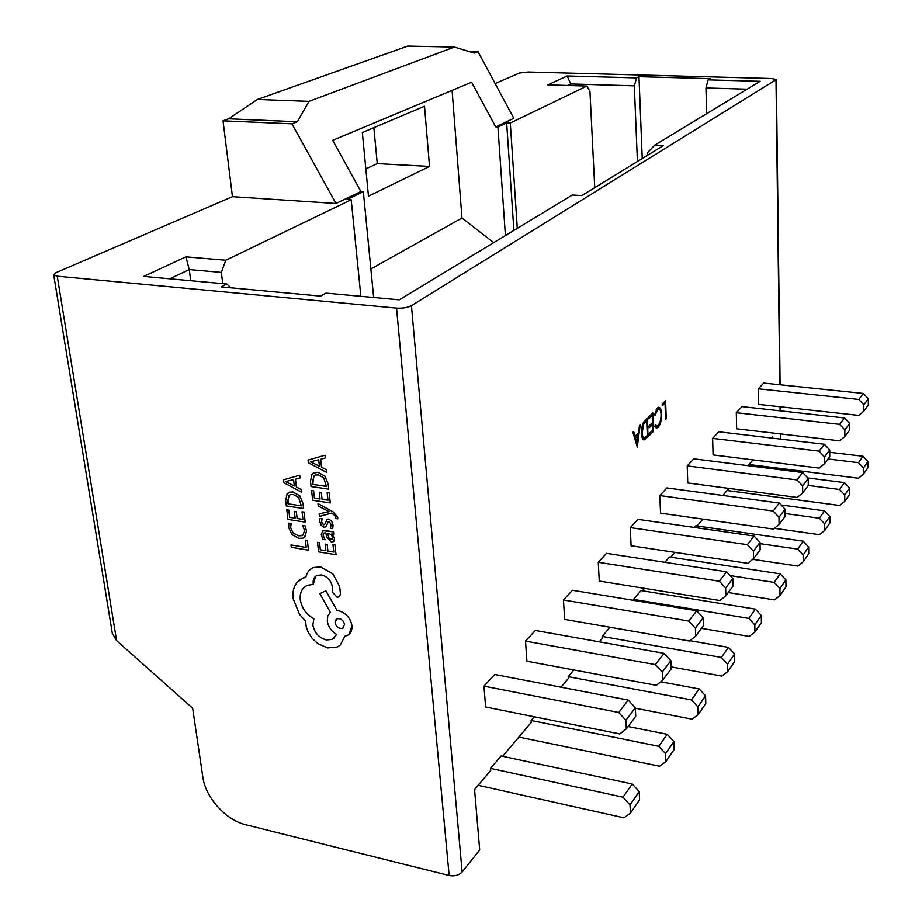 <?xml version="1.0" encoding="UTF-8"?>
<svg xmlns="http://www.w3.org/2000/svg" width="922" height="922" viewBox="0 0 922 922"><rect width="100%" height="100%" fill="white"/><g stroke="black" fill="none" stroke-linecap="round" stroke-linejoin="round"><path stroke-width="1.38" d="M373.871 127.662L377.259 163.632L365.85 168.876M454.396 47.057L308.997 101.362L297.333 121.762L291.963 123.848L335.977 203.485L360.905 191.534L332.704 140.305L471.626 82.196L495.725 126.959L513.796 118.304L477.999 51.644L474.254 53.096L454.396 47.057L407.731 46.1L257.411 99.461L228.621 118.811L223.032 120.84L232.459 196.674L56.081 272.635L53.707 274.883L57.245 276.197L116.598 640.629L192.652 708.211L202.817 776.935C205.502 797.576 225.775 820.119 245.897 824.775L449.141 875.52L396.541 308.109L57.245 276.197M396.541 308.109C402.637 308.444 407.605 307.637 411.443 305.678L776.336 79.534L771.553 78.52L528.041 72.008L519.466 73.057L495.126 83.545M116.598 640.629L112.346 633.472M637.413 161.5L634.324 85.838L570.776 83.948L567.157 75.984L636.583 77.897L634.324 85.838M570.868 85.585L570.776 83.948L567.526 85.481M747.108 89.18L705.952 87.959L708.119 79.868L760.108 81.309L654.793 145.088L663.54 145.48L581.863 195.579L572.343 195.015L399.261 299.834L325.962 293.115L320.591 296.112L221.176 286.903L226.881 284.034L143.705 276.416L185.887 256.858L225.844 260.235L221.326 272.405L189.24 269.57L169.821 278.813M360.905 191.534L363.349 191.695L347.098 199.498L351.213 199.763L225.844 260.235M335.977 203.485L232.459 196.674M495.725 126.959L497.938 127.052L505.406 235.548M594.748 187.673L589.953 91.451L586.899 86.057L510.304 123.006L506.662 122.856L497.938 127.052M586.899 86.057L547.772 84.882L567.157 75.984M708.119 79.868L710.32 78.635L638.981 76.699L636.583 77.897M363.349 191.695L373.652 297.495M513.877 230.431L506.662 122.856M222.767 283.665L221.326 272.405M360.859 296.319L351.213 199.763M658.216 427.163L656.937 427.958L654.897 426.471L655.427 424.812L657.086 425.929L658.181 425.249C660.094 423.002 661.062 419.395 661.074 414.416C660.867 410.843 660.048 409.103 658.619 409.207L657.536 409.864L655.058 415.43L654.447 414.888L657.467 407.985L658.757 407.19L660.567 408.308L661.719 413.92C661.719 420.006 660.544 424.42 658.216 427.163L655.058 426.782M644.985 420.478L647.302 418.254L648.062 436.705L644.167 439.863C642.576 439.667 641.7 437.466 641.528 433.259C641.424 427.14 642.576 422.875 644.985 420.478M485.617 706.99L483.935 686.141L618.708 712.476L625.9 720.289L626.326 728.899L619.78 733.958L485.617 706.99M618.708 712.476L628.216 700.075L494.699 674.489L483.935 686.141M526.923 661.212L525.505 641.101L655.404 664.612L662.273 672.057L662.607 680.344L656.257 685.323L526.923 661.212M655.404 664.612L664.047 653.341L535.313 630.475L525.505 641.101M564.656 619.4L563.469 599.98L688.803 621.048L695.384 628.147L695.637 636.145L689.483 641.032L564.656 619.4M688.803 621.048L696.698 610.767L572.447 590.253L563.469 599.98M599.265 581.056L598.263 562.282L719.344 581.229L725.649 588.005L725.833 595.739L719.852 600.522L599.265 581.056M719.344 581.229L726.571 571.801L606.515 553.338L598.263 562.282M631.109 545.755L630.279 527.591L747.362 544.695L753.412 551.183L753.551 558.651L747.742 563.342L631.109 545.755M747.362 544.695L754.012 536.016L637.886 519.34L630.279 527.591M660.521 513.151L659.841 495.563L773.166 511.042L778.986 517.265L779.078 524.491L773.42 529.09L660.521 513.151M773.166 511.042L779.297 503.043L666.883 487.934L659.841 495.563M687.766 482.967L687.213 465.91L797.011 479.947L802.613 485.929L802.659 492.936L797.161 497.442L687.766 482.967M797.011 479.947L802.682 472.548L693.747 458.833L687.213 465.91M713.075 454.915L712.637 438.365L819.105 451.135L824.499 456.897L824.522 463.685L819.174 468.088L713.075 454.915M819.105 451.135L824.372 444.266L718.711 431.784L712.637 438.365M736.655 428.788L736.298 412.722L839.631 424.362L844.84 429.906L844.84 436.498L839.619 440.82L736.655 428.788M839.631 424.362L844.54 417.966L741.968 406.59L736.298 412.722M758.656 404.401L758.391 388.796L858.762 399.422L863.799 404.77L863.764 411.166L858.682 415.396L758.656 404.401M858.762 399.422L863.338 393.452L763.681 383.056L758.391 388.796M632.238 783.988L622.961 797.173L630.026 804.871L639.223 791.595L632.238 783.988L501.061 755.982L490.573 768.372L490.746 770.389L474.565 789.543L479.694 849.946L462.141 871.993C458.902 875.278 454.569 876.453 449.141 875.52M502.617 756.317L531.245 722.422L531.107 720.474L658.792 746.29L665.534 753.62L665.857 761.607L659.61 766.24L518.879 737.058M534.241 716.763L531.107 720.474M561.002 687.19L568.286 678.557L568.171 676.667L691.454 699.902L697.908 706.897L698.161 714.608L692.099 719.183L635.35 708.2M573.853 669.96L568.171 676.667M599.288 641.839L602.308 638.278L602.204 636.445L721.361 657.432L727.55 664.105L727.735 671.585L721.845 676.068L671.078 666.894M609.984 627.26L602.204 636.445M633.61 600.349L633.564 599.392L748.837 618.397L754.795 624.793L754.922 632.031L749.206 636.445L701.458 628.355M754.795 624.793L761.261 615.458L755.36 609.131L641.021 590.576L633.564 599.392M642.392 590.795L644.455 588.351M780.208 573.841L774.18 582.404L779.908 588.547L785.89 579.915L780.208 573.841L669.453 556.98L664.935 562.328M670.79 557.176L674.858 552.347M803.212 541.168L797.622 549.109L803.143 555.009L808.686 547.023L803.212 541.168L695.833 525.805L694.427 527.465M697.124 525.989L702.91 519.144M722.894 495.46L728.864 488.395M748.053 465.668L752.951 459.871M771.414 438.008L772.348 436.901L772.371 438.123M772.786 467.477L772.797 468.779M637.356 447.285L632.895 432.13L633.644 431.404L635.051 436.313L638.52 432.948L639.419 425.837L640.168 425.123L637.229 447.262M652.811 412.952L653.537 431.3L649.388 435.391L649.318 433.513L652.811 430.067L652.58 424.431L649.088 427.854L649.007 425.964L652.511 422.553L652.223 415.476L648.719 418.865L648.639 416.963L652.811 412.952M665.58 400.667L666.249 418.738L665.615 419.36L665.016 403.133L662.273 405.784L662.203 403.917L665.58 400.667M308.997 101.362L257.411 99.461M477.999 51.644L468.825 51.448M223.032 120.84L291.963 123.848M297.333 121.762L228.621 118.811M190.75 280.726L189.24 269.57L185.887 256.858M517.288 228.356L510.304 123.006M706.632 113.683L705.952 87.959M647.74 155.173L647.636 152.603L654.793 145.088M829.731 452.276L862.992 456.263L858.474 462.683L863.453 467.973L863.418 474.196L858.405 478.23L749.044 464.504M828.037 458.972L858.474 462.683M862.992 456.263L867.925 461.507L867.89 467.685L863.418 474.196M867.925 461.507L863.453 467.973M863.338 393.452L868.34 398.753L868.293 405.104L863.764 411.166M868.34 398.753L863.799 404.77M807.753 477.942L844.448 482.609L839.608 489.478L844.748 494.964L844.736 501.361L839.596 505.475L727.078 490.516M844.448 482.609L849.542 488.038L844.748 494.964M849.542 488.038L849.531 494.399L844.736 501.361M808.26 485.445L839.608 489.478M844.54 417.966L849.704 423.463L849.692 429.998L844.84 436.498M849.704 423.463L844.84 429.906M781.118 504.979L824.568 510.834L819.37 518.222L824.694 523.903L824.717 530.496L819.439 534.679L774.365 528.329M824.568 510.834L829.846 516.47L824.694 523.903M829.846 516.47L829.858 523.016L824.717 530.496M785.118 513.531L819.37 518.222M824.372 444.266L829.731 449.959L829.742 456.701L824.522 463.685M829.731 449.959L824.499 456.897M803.143 555.009L803.2 561.809L797.772 566.073L752.709 559.331M808.686 547.023L808.721 553.765L803.2 561.809M760.028 543.646L797.622 549.109M802.682 472.548L808.237 478.46L808.283 485.41L802.659 492.936M808.237 478.46L802.613 485.929M779.908 588.547L780 595.554L774.434 599.899L728.219 592.546M785.89 579.915L785.97 586.876L780 595.554M730.086 575.582L774.18 582.404M779.297 503.043L785.06 509.198L785.152 516.366L779.078 524.491M785.06 509.198L778.986 517.265M755.36 609.131L748.837 618.397M761.261 615.458L761.388 622.638L754.922 632.031M754.012 536.016L760.005 542.436L760.131 549.846L753.551 558.651M760.005 542.436L753.412 551.183M689.91 640.686L728.438 647.359L734.58 653.975L727.55 664.105M728.438 647.359L721.361 657.432M734.58 653.975L734.753 661.385L727.735 671.585M726.571 571.801L732.806 578.509L732.99 586.173L725.833 595.739M732.806 578.509L725.649 588.005M660.74 681.819L699.176 688.93L705.561 695.845L697.908 706.897M699.176 688.93L691.454 699.902M705.561 695.845L705.791 703.509L698.161 714.608M696.698 610.767L703.198 617.775L703.44 625.704L695.637 636.145M703.198 617.775L695.384 628.147M628.101 726.524L667.228 734.292L673.901 741.542L665.534 753.62M667.228 734.292L658.792 746.29M673.901 741.542L674.201 749.459L665.857 761.607M664.047 653.341L670.847 660.694L671.158 668.911L662.607 680.344M670.847 660.694L662.273 672.057M630.026 804.871L630.429 813.146L624.01 817.826L478.138 785.313M639.223 791.595L639.603 799.8L630.429 813.146M490.573 768.372L622.961 797.173M628.216 700.075L635.327 707.796L635.731 716.325L626.326 728.899M635.327 707.796L625.9 720.289M429.525 166.444L424.512 106.249L362.346 132.526L368.477 196.179L429.525 166.444L377.259 163.632M634.059 436.198L635.051 436.313M635.5 437.881L637.16 443.689L638.231 435.219L635.5 437.881L634.509 437.766M636.168 443.574L637.16 443.689M636.411 435L638.231 435.219M646.276 436.486L648.062 436.705M643.049 437.558L642.357 438.215M647.313 435.472L646.714 420.801L643.729 424.166L642.208 432.602C642.357 436.094 643.118 437.812 644.478 437.731L647.313 435.472M644.893 420.582L646.714 420.801M641.505 432.522L642.208 432.602M642.715 424.051L643.729 424.166M651.773 431.081L653.537 431.3M650.794 424.224L652.58 424.431M650.402 415.269L652.223 415.476M656.187 409.714L657.536 409.864M657.49 407.962L660.567 408.308M657.132 408.331L657.409 409.068M661.039 413.84L661.719 413.92M665.592 418.657L666.249 418.738M663.218 402.937L665.016 403.133M230.88 287.802L226.881 284.034M370.875 268.959L461.98 218.03L452.091 90.368M493.719 242.624L461.98 218.03M642.242 158.538L638.981 76.699M291.018 544.96L291.306 547.322L308.467 550.169L307.349 540.442L305.389 540.119L306.219 547.472L291.018 544.96L306.219 547.449M307.326 540.465L305.355 540.142M308.49 550.146L307.349 540.442M304.49 537.353L306.53 531.014L304.928 525.713L302.762 525.402L304.479 530.369L303.223 534.829L301.805 535.682L298.521 535.843L293.127 533.066L290.614 527.73L291.133 523.523L288.817 523.154L288.621 527.442L291.963 534.61L298.947 538.356L303.027 538.148L304.894 537.007L306.507 531.037L304.928 525.713M304.894 525.736L302.762 525.402M302.935 535.071L298.544 535.82L293.15 533.043L290.637 527.718L291.133 523.523L288.793 523.177M305.182 522.129L304.03 512.09L302.059 511.779L302.923 519.42L297.103 518.51L296.342 511.837L294.36 511.526L295.132 518.199L289.623 517.323L288.782 510.143L286.8 509.831L287.929 519.409L305.205 522.117L304.03 512.09L302.024 511.802M302.923 519.397L297.138 518.487L296.342 511.837M296.319 511.848L294.337 511.549M295.121 518.164L289.646 517.3L288.759 510.154L286.777 509.854M303.592 508.575L302.992 503.435L299.696 495.771L292.885 491.968L289.589 492.129L287.088 493.869L285.659 500.588L286.304 505.913L303.615 508.564L303.015 503.412L299.719 495.748L292.919 491.945L288.171 492.832M289.347 495.137L287.676 500.969L288.021 503.792L301.333 505.855L298.544 497.292L293.254 494.526L290.361 494.641L288.621 495.84L287.987 503.815L301.321 505.832M300.007 477.942L299.719 475.222L283.158 479.901L283.469 482.506L301.678 492.256L301.367 489.57L296.388 487.047L295.455 479.186L300.007 477.942L299.685 475.245L283.181 479.889M294.325 485.986L293.576 479.647L285.532 481.561L294.325 485.986M301.678 492.256L301.39 489.547L296.411 487.023L295.489 479.175M285.555 481.549L294.325 485.952M334.951 544.764L332.957 544.429L333.776 552.036L327.898 551.056L327.172 544.418L325.143 544.118L325.892 550.722L320.36 549.789L319.542 542.655L317.514 542.355L318.609 551.852L336.034 554.744L334.951 544.764L332.934 544.453M333.776 552.001L327.921 551.033M327.898 551.056L327.172 544.418M327.149 544.441L325.143 544.118M325.892 550.722L320.326 549.812L319.508 542.678L317.514 542.355M336.034 554.744L334.928 544.787M321.236 534.622L322.907 539.37L325.04 539.716L323.034 535.117L324.025 532.974L325.789 532.916L326.745 536.938L331.332 542.009L333.868 541.306L334.513 538.39L331.816 533.953L333.752 534.195L333.487 531.856L322.884 530.669L321.236 534.622M329.223 538.748L331.724 539.566L332.635 537.491L331.332 534.795L328.658 533.377L327.46 533.193L329.223 538.748L332.081 539.358M333.752 534.195L333.522 531.833L325.454 530.553L322.204 531.037M333.591 541.571L334.536 538.367L331.839 533.896M325.04 539.716L323.057 535.094L323.599 533.204M327.494 533.193L329.258 538.725M327.218 524.249L328.071 521.967L329.2 521.552L331.205 524.595L330.422 528.26L332.704 528.617L333.038 525.102L331.597 521.045L328.716 519.109L327.379 519.19L324.613 524.445L323.507 524.779L321.536 521.956L322.089 518.683L319.922 518.371L319.727 521.449L321.144 525.298L323.979 527.223L325.881 526.865L328.301 521.737M332.727 528.594L333.061 525.079L331.632 521.022L328.739 519.086L326.837 519.478M324.475 524.595L322.239 523.846L321.571 521.933L322.089 518.683L319.922 518.371M317.975 503.585L318.263 506.028L329.189 511.664L319.173 513.819L319.45 516.458L331.39 513.151L333.799 514.534L335.839 517.23L335.735 518.521L337.706 518.832L337.752 517.323L333.176 511.894L318.009 503.562L333.176 511.894M329.189 511.664L328.209 511.768M328.186 511.791L319.15 513.842M337.706 518.832L337.717 517.334L333.153 511.906M330.283 502.951L329.177 492.728L327.126 492.452L327.99 500.197L322.078 499.286L321.317 492.509L319.266 492.233L320.038 498.998L314.437 498.134L313.607 490.838L311.59 490.539L312.673 500.277L330.283 502.951L329.177 492.728L327.126 492.452M327.99 500.197L322.078 499.286M322.055 499.309L321.294 492.532L319.266 492.233M320.038 498.998L314.437 498.134M314.414 498.157L313.584 490.861L311.555 490.562M328.751 489.156L328.163 483.912L324.855 476.144L317.917 472.306L314.621 472.467L311.982 474.288L310.472 481.134L311.094 486.551L328.774 489.133L328.186 483.9L324.878 476.121L317.952 472.283L313.1 473.217M314.287 475.556L312.535 481.515L312.869 484.384L326.446 486.401L323.657 477.688L318.274 474.911L315.382 475.026L313.538 476.282L312.835 484.396L326.446 486.378M324.97 455.226L308.052 460.09L308.363 462.729L326.895 472.548L326.595 469.805L321.524 467.27L320.625 459.271L325.282 457.98L325.005 455.214L308.086 460.066M319.438 466.209L318.712 459.755L310.472 461.807L319.438 466.209L310.495 461.749M325.282 457.98L325.005 455.214M326.895 472.548L326.618 469.794L321.559 467.258L320.66 459.26M320.476 566.903L313.515 567.549C309.481 569.151 306.957 572.285 305.954 576.965L303.718 577.633L297.207 582.22C293.749 586.542 292.366 591.959 293.058 598.447L299.569 614.49L305.516 621.013L306.311 627.352L308.616 633.057L312.235 638.404L317.825 643.602L327.541 647.936L337.256 647.014L340.172 645.204L344.909 636.203L347.098 635.569C350.66 633.852 352.273 630.567 351.939 625.681C350.348 617.775 345.773 612.761 338.213 610.629L336.979 610.41L325.858 590.795L319.83 593.63L330.353 612.323L327.794 615.977L327.298 621.105C328.336 626.983 331.471 631.455 336.703 634.532L332.243 639.43L326.376 639.972C318.954 637.828 314.437 632.872 312.823 625.093L313.849 618.743C306.288 614.536 301.759 608.163 300.249 599.623C299.719 592.397 302.197 587.614 307.66 585.251L313.261 584.421L313.146 583.384C312.858 579.316 314.264 576.619 317.341 575.316L321.524 574.971C327.103 576.4 330.652 580.065 332.174 585.966L332.796 592.535L337.06 597.202L338.789 597.053L340.472 594.148L339.63 586.507L332.738 573.726L320.499 566.88L313.538 567.526L310.357 569.347M344.563 624.436C343.307 620.057 340.771 618.178 336.956 618.777L334.997 622.661C336.219 626.995 338.766 628.873 342.627 628.308L344.563 624.436M339.515 596.603L340.506 594.125L339.653 586.484L332.761 573.703L320.499 566.88M313.261 584.421L315.612 576.308M334.34 638.082L332.266 639.407L326.411 639.949C318.989 637.805 314.471 632.849 312.858 625.07L313.872 618.72C306.311 614.513 301.782 608.14 300.272 599.6C299.777 594.045 301.217 589.85 304.617 587.026M349.161 634.244L351.974 625.658C350.383 617.752 345.796 612.738 338.236 610.606L337.003 610.387L325.881 590.772L319.83 593.63M305.954 576.942L299.385 580.134M336.15 619.284L335.02 622.638C336.242 626.972 338.789 628.85 342.65 628.285L343.457 627.767M780.853 469.794L780.83 468.491M780.473 439.079L780.404 433.905M780.116 410.82L780.07 406.763M779.793 384.739L776.001 80.018M411.443 305.678L462.141 871.993M642.865 437.731L646.564 438.192M644.132 421.423L645.861 421.631M644.282 439.84L643.51 439.748M656.937 427.958L656.061 427.854M656.36 425.837L655.15 425.699M658.619 409.207L656.637 408.976M776.336 79.661L780.104 384.762M780.381 406.798L780.427 410.855M780.715 433.939L780.773 439.114M781.141 468.526L781.153 469.84M53.707 274.883L112.484 634.301"/></g></svg>
